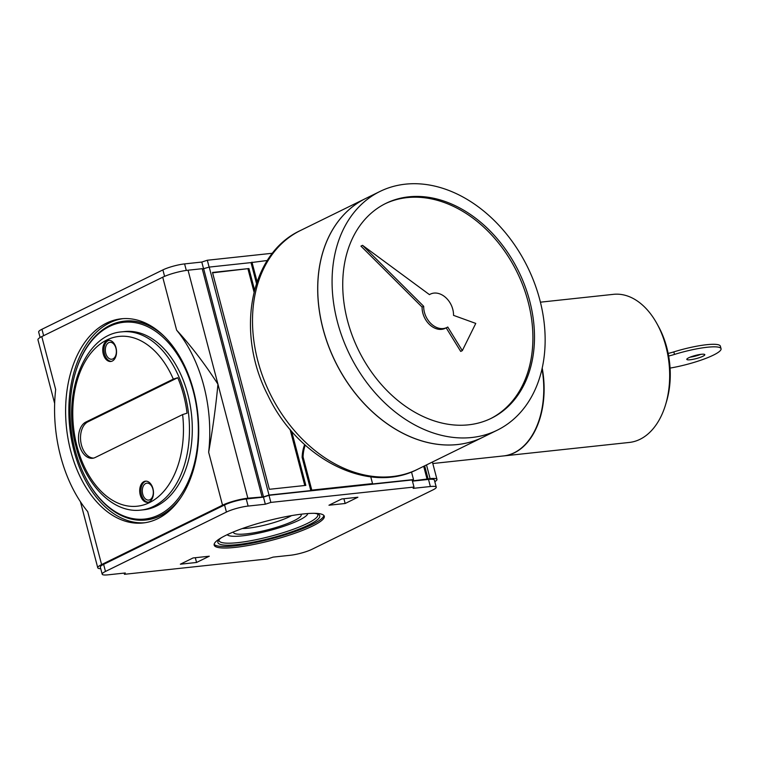 <?xml version="1.0" encoding="UTF-8"?>
<svg xmlns="http://www.w3.org/2000/svg" width="759" height="759" viewBox="0 0 759 759"><rect width="100%" height="100%" fill="white"/><g stroke="black" fill="none" stroke-linecap="round" stroke-linejoin="round"><path stroke-width="1.14" d="M670.074 368.087A37.238 6.508 165.3 0 0 721.05 348.723A37.238 6.508 165.3 0 0 674.495 354.425L673.831 351.891A14.895 2.6 165.3 0 1 668.157 353.438M668.641 356.009A14.895 2.6 165.3 0 0 674.495 354.425M690.235 359.757A9.307 1.622 165.3 0 0 699.931 357.47A9.307 1.622 165.3 0 0 704.807 354.662A9.307 1.622 165.3 0 0 695.396 355.449A9.307 1.622 165.3 0 0 686.8 359.387A9.307 1.622 165.3 0 0 690.235 359.757M721.05 348.723L720.386 346.189A37.238 6.508 165.3 0 0 673.831 351.891M690.13 357.157A9.307 1.622 165.3 0 0 700.813 354.349M432.81 463.521L503.445 455.941A74.477 47.902 -96.1 0 0 542.021 368.978M503.615 455.922A74.477 47.902 -96.1 0 0 503.786 455.912A74.477 47.902 -96.1 0 0 542.211 368.124M503.786 455.912L629.334 442.44A74.477 47.902 -96.1 0 0 665.709 404.262A74.477 47.902 -96.1 0 0 657.085 323.922A74.477 47.902 -96.1 0 0 613.443 294.34L540.417 302.177M665.709 404.262L666.592 401.264A69.154 44.477 -96.1 0 0 658.584 326.664L657.085 323.922M85.9 422.032A18.614 11.973 83.9 0 0 78.955 443.161A18.614 11.973 83.9 0 0 92.541 458.275A18.614 11.973 83.9 0 0 95.207 457.497L182.615 414.575L187.056 413.171A89.325 57.456 83.9 0 0 177.758 377.707L87.93 421.814L85.9 422.032L173.318 379.111L177.758 377.707M103.271 354.026A10.635 6.84 -96.1 0 0 110.776 361.483A10.635 6.84 -96.1 0 0 116.44 350.174A10.635 6.84 -96.1 0 0 108.499 340.326A10.635 6.84 -96.1 0 0 103.271 354.026M152.948 488.616A10.635 6.84 83.9 0 1 147.72 502.325A10.635 6.84 83.9 0 1 140.225 494.868A10.635 6.84 83.9 0 1 145.453 481.168A10.635 6.84 83.9 0 1 152.948 488.616M140.918 510.095L143.755 509.792A89.638 57.656 -96.1 0 0 191.515 414.518A89.638 57.656 -96.1 0 0 124.618 331.55L121.791 331.854C83.993 334.444 61.384 395.325 76.156 447.136C85.767 485.523 113.423 513.558 140.918 510.095A89.638 57.656 -96.1 0 0 188.678 414.822A89.638 57.656 -96.1 0 0 121.791 331.854M146.06 481.14A10.635 6.84 -96.1 0 0 141.44 494.735A10.635 6.84 -96.1 0 0 148.328 502.211M142.711 494.109A8.51 5.474 -96.1 0 0 148.707 500.077A8.51 5.474 -96.1 0 0 153.242 491.026A8.51 5.474 -96.1 0 0 146.895 483.151A8.51 5.474 -96.1 0 0 142.711 494.109M93.547 458.094A18.614 11.973 83.9 0 1 80.852 442.165A18.614 11.973 83.9 0 1 87.93 421.814M105.757 353.267A8.51 5.474 -96.1 0 0 111.763 359.235A8.51 5.474 -96.1 0 0 116.298 350.184A8.51 5.474 -96.1 0 0 109.941 342.309A8.51 5.474 -96.1 0 0 105.757 353.267M109.116 340.298A10.635 6.84 -96.1 0 0 104.486 353.893A10.635 6.84 -96.1 0 0 111.374 361.369M272.481 253.25L207.321 260.242L201.799 262.054L184.589 263.904A15.958 2.789 165.3 0 0 162.891 269.9L41.944 329.273A15.958 2.789 165.3 0 0 38.662 332.025L40.094 337.499M235.167 547.391A56.916 9.943 165.3 0 0 294.445 533.406A56.916 9.943 165.3 0 0 324.283 516.224A56.916 9.943 165.3 0 0 266.703 521.053A56.916 9.943 165.3 0 0 214.171 545.114A56.916 9.943 165.3 0 0 235.167 547.391M413.152 488.36L413.997 487.05L270.859 502.411L265.337 504.223L248.127 506.073A15.958 2.789 165.3 0 0 226.429 512.059L105.482 571.442A15.958 2.789 165.3 0 0 102.19 574.193A15.958 2.789 165.3 0 0 108.082 574.829L125.292 572.979L124.448 574.297L267.595 558.928L273.117 557.115L290.327 555.275A15.958 2.789 165.3 0 0 312.025 549.279L432.972 489.897A15.958 2.789 165.3 0 0 436.254 487.155A15.958 2.789 165.3 0 0 430.362 486.519L413.152 488.36M328.96 505.228L341.692 498.976L357.887 497.24L345.155 503.492L328.96 505.228M193.09 557.95L209.285 556.214L196.562 562.466L180.357 564.203L193.09 557.95M267.32 260.489L251.02 262.605L256.476 283.411M251.02 262.605L209.218 267.092L202.311 269.047M305.232 445.116A42.561 31.726 63.9 0 0 303.078 456.937L302.129 457.402L310.829 490.589L269.028 495.067L209.218 267.092M302.129 457.402A42.561 31.726 -116.1 0 1 304.653 444.584M434.822 481.68A18.614 3.254 165.3 0 0 436.966 479.384A18.614 3.254 165.3 0 0 430.097 478.644L412.659 480.874L413.503 479.565L371.578 484.062L372.536 483.597L370.762 476.842M413.503 479.565L411.511 471.965M254.55 289.891L248.943 268.553L212.501 272.462L269.388 489.299L305.83 485.39L291.608 431.169M269.028 495.067L263.506 496.889L247.851 498.198A18.614 3.254 165.3 0 0 222.539 505.19L208.649 452.26C212.776 428.882 215.879 406.207 217.947 384.206L188.042 270.213A18.614 3.254 165.3 0 0 162.73 277.206L41.783 336.588A18.614 3.254 165.3 0 0 37.95 339.795L54.657 403.465M208.649 452.26A119.694 76.991 -96.1 0 0 176.619 330.137C190.974 345.762 204.75 363.789 217.947 384.206L247.851 498.198M222.539 505.19L101.592 564.573A18.614 3.254 165.3 0 0 97.759 567.77A18.614 3.254 165.3 0 0 100.757 568.719M248.127 506.073L246.258 498.976L263.477 497.136L268.999 495.314L412.137 479.954L413.997 487.05M412.45 481.149L428.503 479.422A15.958 2.789 165.3 0 1 434.395 480.058L436.254 487.155M105.482 571.442L103.622 564.354A15.958 2.789 165.3 0 0 100.33 567.096L102.19 574.193M103.622 564.354L224.56 504.972A15.958 2.789 165.3 0 1 246.258 498.976M303.078 456.937L311.788 490.115L372.536 483.597M311.788 490.115L310.829 490.589M262.026 496.68L202.217 268.695L188.042 270.213M263.506 496.889L203.697 268.904M70.739 451.045A102.664 66.033 -96.1 0 0 143.119 522.97A102.664 66.033 -96.1 0 0 197.824 413.845A102.664 66.033 -96.1 0 0 121.203 318.808A102.664 66.033 -96.1 0 0 70.739 451.045M41.783 336.588L55.673 389.519A119.694 76.991 -96.1 0 0 87.712 511.632L101.592 564.573M428.076 478.853L424.651 465.836M427.118 479.327L423.702 466.301M203.602 268.914L201.799 262.054M209.123 267.121L207.321 260.242M270.859 502.411L268.999 495.314M265.337 504.223L263.477 497.136M124.448 574.297L124.134 573.102M251.969 262.13L257.083 281.617M248.943 268.553L212.596 272.823M304.786 485.504L290.052 429.338M254.009 291.968L247.994 269.028M242.349 528.52A30.445 5.322 165.3 0 0 248.013 528.188A30.445 5.322 165.3 0 0 291.579 515.608M233.506 531.917A34.999 6.119 165.3 0 0 246.428 533.862A34.999 6.119 165.3 0 0 284.16 524.801A34.999 6.119 165.3 0 0 300.953 514.222M227.226 534.678A41.754 7.296 165.3 0 0 242.377 535.845A41.754 7.296 165.3 0 0 284.492 526.053A41.754 7.296 165.3 0 0 307.784 513.549M219.028 539.744A51.071 8.928 165.3 0 0 219.028 540.588A51.071 8.928 165.3 0 0 237.871 542.638A51.071 8.928 165.3 0 0 291.048 530.086A51.071 8.928 165.3 0 0 317.822 514.668A51.071 8.928 165.3 0 0 317.404 513.928M221.343 537.733A52.665 9.203 165.3 0 0 218.279 540.721A52.665 9.203 165.3 0 0 237.32 544.62A52.665 9.203 165.3 0 0 296.105 530.256A52.665 9.203 165.3 0 0 318.543 514.422A52.665 9.203 165.3 0 0 314.406 513.321M214.142 544.307A56.916 9.943 165.3 0 0 234.768 545.873A56.916 9.943 165.3 0 0 292.092 532.562A56.916 9.943 165.3 0 0 323.913 515.513M345.155 503.492L343.912 498.739M196.562 562.466L195.31 557.713M122.835 318.666A102.664 66.033 -96.1 0 0 73.974 450.694A102.664 66.033 -96.1 0 0 144.732 522.761M145.87 520A100.008 64.325 -96.1 0 0 146.07 519.981A100.008 64.325 -96.1 0 0 177.008 502.79M158.612 331.332A100.008 64.325 -96.1 0 0 124.732 321.104A100.008 64.325 -96.1 0 0 124.523 321.123M86.754 479.745A98.945 63.642 -96.1 0 0 183.631 490.523A98.945 63.642 -96.1 0 0 167.692 341.92A98.945 63.642 -96.1 0 0 75.302 373.001A98.945 63.642 -96.1 0 0 74.989 449.736A98.945 63.642 -96.1 0 0 86.754 479.745L87.057 480.295A100.008 64.325 -96.1 0 0 145.671 520.019A100.008 64.325 -96.1 0 0 181.116 497.145M163.821 335.981A100.008 64.325 -96.1 0 0 124.324 321.142A100.008 64.325 -96.1 0 0 75.483 372.403L75.302 373.001M385.069 203.782A119.694 89.23 -116.1 0 1 407.109 197.615A119.694 89.23 -116.1 0 1 523.179 286.285A119.694 89.23 -116.1 0 1 490.561 418.655M446.188 327.85L460.713 351.426L462.307 350.639L475.77 323.419L453.521 315.355A18.614 13.88 63.9 0 0 445.846 297.67A18.614 13.88 63.9 0 0 430.4 294.113A18.614 13.88 63.9 0 0 429.461 294.634L362.536 245.328L360.942 246.106L422.099 307.091A18.614 13.88 63.9 0 0 429.774 324.767A18.614 13.88 63.9 0 0 445.22 328.324L446.814 327.537A18.614 13.88 63.9 0 0 447.753 327.015L462.307 350.639M408.703 196.837A119.694 89.23 -116.1 0 1 524.972 286.058A119.694 89.23 -116.1 0 1 491.358 418.266A119.694 89.23 -116.1 0 1 358.514 350.155A119.694 89.23 -116.1 0 1 385.857 203.393A119.694 89.23 -116.1 0 1 408.703 196.837M405.382 184.171A132.986 99.144 -116.1 0 1 534.573 283.306A132.986 99.144 -116.1 0 1 497.221 430.201A132.986 99.144 -116.1 0 1 349.614 354.519A132.986 99.144 -116.1 0 1 379.993 191.448A132.986 99.144 -116.1 0 1 405.382 184.171M497.221 430.201L482.895 437.241A132.986 99.144 -116.1 0 1 335.288 361.55A132.986 99.144 -116.1 0 1 365.677 198.478L379.993 191.448M482.866 437.25A132.986 99.144 -116.1 0 1 482.828 437.269A132.986 99.144 -116.1 0 1 335.231 361.588A132.986 99.144 -116.1 0 1 365.61 198.516A132.986 99.144 -116.1 0 1 365.639 198.497M362.536 245.328L423.693 306.304L422.099 307.091M423.693 306.304A18.614 13.88 63.9 0 0 431.368 323.989A18.614 13.88 63.9 0 0 446.814 327.537M173.318 379.111A85.378 54.914 -96.1 0 0 101.308 343.248A85.378 54.914 -96.1 0 0 77.029 446.406A85.378 54.914 -96.1 0 0 143.707 504.896A85.378 54.914 -96.1 0 0 182.615 414.575M176.619 330.137L162.73 277.206M430.097 478.644L426.501 464.925M43.633 335.677L41.944 329.273M164.589 276.361L162.891 269.9M186.306 270.432L184.589 263.904M226.429 512.059L224.56 504.972M430.362 486.519L428.503 479.422M482.828 437.269L417.649 469.271A132.986 99.144 -116.1 0 1 270.043 393.589A132.986 99.144 -116.1 0 1 300.431 230.518L365.61 198.516M80.445 501.756L97.759 567.77M432.412 462.022L436.966 479.384M417.649 469.271C368.143 495.143 297.623 458.445 267.861 395.287C235.489 332.973 249.379 253.99 300.431 230.518M429.414 294.596L430.4 294.113"/></g></svg>
